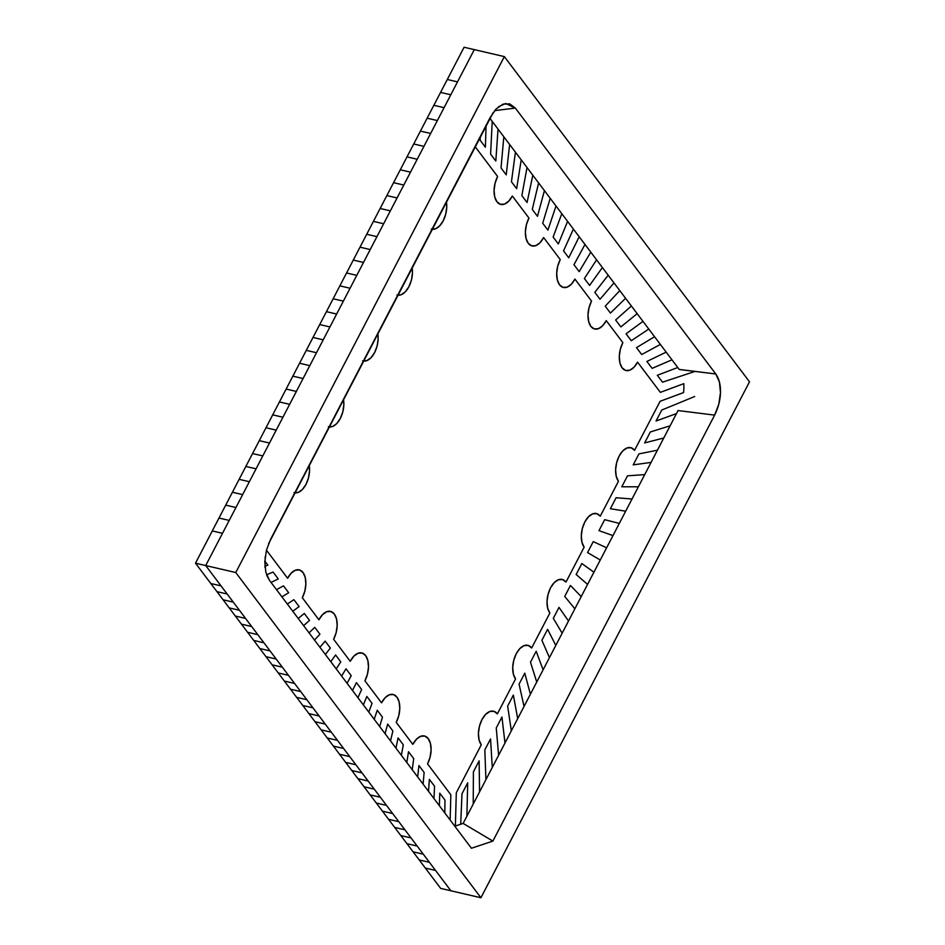 <?xml version="1.0" encoding="UTF-8"?>
<svg xmlns="http://www.w3.org/2000/svg" width="945" height="945" viewBox="0 0 945 945"><rect width="100%" height="100%" fill="white"/><g stroke="black" fill="none" stroke-linecap="round" stroke-linejoin="round"><path stroke-width="1.42" d="M466.877 816.244L467.704 782.814L461.999 793.776L460.699 824.241L461.999 793.776L460.699 824.241L461.999 793.776L467.704 782.814L461.999 793.776L467.704 782.814L466.877 816.244M479.576 791.839L479.115 760.879L473.41 771.841L473.221 804.041L473.41 771.841L479.115 760.879L479.576 791.839M492.286 767.446L490.538 738.955L484.82 749.917L485.931 779.649L484.82 749.917L485.931 779.649L484.82 749.917L490.538 738.955L484.82 749.917L490.538 738.955L492.286 767.446M504.984 743.042L501.949 717.031L496.243 727.993L498.629 755.244L496.243 727.993L498.629 755.244L496.243 727.993L501.949 717.031L496.243 727.993L501.949 717.031L504.984 743.042M513.359 695.095L507.654 706.069L511.339 730.839L507.654 706.069L513.359 695.095L517.695 718.637L513.359 695.095L517.695 718.637L513.359 695.095L507.654 706.069L513.359 695.095M530.393 694.232L524.782 673.171L519.065 684.133L524.038 706.435L519.065 684.133L524.038 706.435L519.065 684.133L524.782 673.171L519.065 684.133L524.782 673.171L530.393 694.232M619.318 523.4L604.682 519.679L598.976 530.641L612.962 535.602L598.976 530.641L604.682 519.679L619.318 523.4M632.028 498.995L616.093 497.755L610.387 508.717L625.673 511.198L610.387 508.717L625.673 511.198L610.387 508.717L616.093 497.755L610.387 508.717L616.093 497.755L632.028 498.995M644.726 474.603L627.504 475.831L621.798 486.793L638.371 486.793L621.798 486.793L627.504 475.831L644.726 474.603M657.436 450.198L638.926 453.895L633.209 464.869L651.081 462.4L633.209 464.869L638.926 453.895L657.436 450.198M644.632 442.933L663.78 437.996L644.632 442.933L663.78 437.996L644.632 442.933L650.337 431.971L644.632 442.933L650.337 431.971L670.135 425.793L650.337 431.971L644.632 442.933M670.135 425.793L650.337 431.971L670.135 425.793M694.705 396.51L661.748 410.047L656.043 421.009L676.49 413.591L656.043 421.009L661.748 410.047L694.705 396.51M210.818 583.514L221.035 585.888L227.166 594.015L216.948 591.641L210.818 583.514L216.948 591.641L227.166 594.015L239.428 610.269L229.21 607.907L223.079 599.768L233.297 602.142L223.079 599.768L229.21 607.907L239.428 610.269L233.297 602.142L223.079 599.768L216.948 591.641L223.079 599.768L233.297 602.142L221.035 585.888L210.818 583.514L195.497 563.185L210.818 583.514L221.035 585.888L210.818 583.514M264.895 566.244L267.848 565.122L264.824 561.106L267.848 565.122L264.824 561.106L267.848 565.122L264.895 566.244M447.292 79.498L457.51 81.872L450.789 94.772L440.571 92.397L447.292 79.498L440.571 92.397L450.789 94.772L444.079 107.671L437.358 120.558L427.14 118.196L433.861 105.297L444.079 107.671L433.861 105.297L427.14 118.196L437.358 120.558L444.079 107.671L433.861 105.297L440.571 92.397L433.861 105.297L444.079 107.671L457.51 81.872L447.292 79.498L464.078 47.25L447.292 79.498L457.51 81.872L447.292 79.498M677.766 367.51L657.318 375.271L662.528 382.182L695.047 371.397L662.528 382.182L695.047 371.397L662.528 382.182L657.318 375.271L662.528 382.182L657.318 375.271L677.766 367.51M271.05 582.439L278.267 578.942L273.058 572.032L266.596 574.808L273.058 572.032L278.267 578.942L271.05 582.439M666.178 352.131L646.9 361.451L652.109 368.361L671.966 359.821L652.109 368.361L646.9 361.451L666.178 352.131M235.329 616.034L245.558 618.408L251.677 626.535L241.459 624.161L235.329 616.034L241.459 624.161L251.677 626.535L263.938 642.801L253.721 640.426L247.59 632.288L257.808 634.662L247.59 632.288L253.721 640.426L263.938 642.801L276.2 659.055L265.982 656.68L259.851 648.553L270.069 650.928L259.851 648.553L265.982 656.68L276.2 659.055L270.069 650.928L259.851 648.553L253.721 640.426L259.851 648.553L270.069 650.928L257.808 634.662L247.59 632.288L241.459 624.161L247.59 632.288L257.808 634.662L245.558 618.408L235.329 616.034L229.21 607.907L235.329 616.034L245.558 618.408L235.329 616.034M281.905 596.838L288.686 592.763L283.476 585.853L276.483 589.633L283.476 585.853L276.483 589.633L283.476 585.853L288.686 592.763L283.476 585.853L288.686 592.763L281.905 596.838M420.43 131.095L430.648 133.458L423.939 146.357L413.721 143.983L420.43 131.095L413.721 143.983L423.939 146.357L410.508 172.155L400.29 169.781L407 156.882L417.217 159.256L407 156.882L400.29 169.781L410.508 172.155L397.077 197.954L386.859 195.58L393.569 182.68L403.787 185.055L393.569 182.68L386.859 195.58L397.077 197.954L403.787 185.055L393.569 182.68L400.29 169.781L393.569 182.68L403.787 185.055L417.217 159.256L407 156.882L413.721 143.983L407 156.882L417.217 159.256L430.648 133.458L420.43 131.095L427.14 118.196L420.43 131.095L430.648 133.458L420.43 131.095M654.578 336.751L636.481 347.63L641.69 354.54L660.378 344.441L641.69 354.54L660.378 344.441L641.69 354.54L636.481 347.63L641.69 354.54L636.481 347.63L654.578 336.751M292.773 611.25L299.104 606.584L293.895 599.673L287.339 604.044L293.895 599.673L287.339 604.044L293.895 599.673L299.104 606.584L293.895 599.673L299.104 606.584L292.773 611.25M642.978 321.371L626.062 333.809L631.272 340.72L648.778 329.061L631.272 340.72L648.778 329.061L631.272 340.72L626.062 333.809L631.272 340.72L626.062 333.809L642.978 321.371M309.523 620.404L304.314 613.494L298.195 618.455L304.314 613.494L309.523 620.404L303.628 625.649L309.523 620.404L303.628 625.649L309.523 620.404L304.314 613.494L309.523 620.404M615.644 319.989L620.853 326.899L637.178 313.669L620.853 326.899L615.644 319.989L631.39 305.979L615.644 319.989L631.39 305.979L615.644 319.989L620.853 326.899L615.644 319.989M272.113 664.819L282.331 667.182L288.461 675.321L278.243 672.946L272.113 664.819L278.243 672.946L288.461 675.321L300.711 691.575L290.493 689.2L284.362 681.073L294.58 683.448L284.362 681.073L290.493 689.2L300.711 691.575L312.972 707.84L302.754 705.466L296.624 697.339L306.841 699.713L296.624 697.339L302.754 705.466L312.972 707.84L325.234 724.094L315.016 721.732L308.885 713.593L319.103 715.967L308.885 713.593L315.016 721.732L325.234 724.094L319.103 715.967L308.885 713.593L302.754 705.466L308.885 713.593L319.103 715.967L306.841 699.713L296.624 697.339L290.493 689.2L296.624 697.339L306.841 699.713L294.58 683.448L284.362 681.073L278.243 672.946L284.362 681.073L294.58 683.448L282.331 667.182L272.113 664.819L265.982 656.68L272.113 664.819L282.331 667.182L272.113 664.819M314.484 640.06L319.942 634.225L314.732 627.315L309.062 632.855L314.732 627.315L309.062 632.855L314.732 627.315L319.942 634.225L314.732 627.315L319.942 634.225L314.484 640.06M380.138 208.479L390.356 210.853L383.646 223.752L373.429 221.378L380.138 208.479L373.429 221.378L383.646 223.752L376.937 236.652L370.216 249.551L359.998 247.177L366.719 234.277L376.937 236.652L366.719 234.277L359.998 247.177L370.216 249.551L363.506 262.45L356.785 275.349L346.567 272.975L353.288 260.076L363.506 262.45L353.288 260.076L346.567 272.975L356.785 275.349L343.366 301.136L333.148 298.774L339.857 285.874L350.075 288.237L339.857 285.874L333.148 298.774L343.366 301.136L350.075 288.237L339.857 285.874L346.567 272.975L339.857 285.874L350.075 288.237L363.506 262.45L353.288 260.076L359.998 247.177L353.288 260.076L363.506 262.45L376.937 236.652L366.719 234.277L373.429 221.378L366.719 234.277L376.937 236.652L390.356 210.853L380.138 208.479L386.859 195.58L380.138 208.479L390.356 210.853L380.138 208.479M619.79 290.599L605.225 306.168L610.435 313.079L625.59 298.289L610.435 313.079L625.59 298.289L610.435 313.079L605.225 306.168L610.435 313.079L605.225 306.168L619.79 290.599M325.352 654.472L330.36 648.057L325.151 641.135L319.918 647.266L325.151 641.135L319.918 647.266L325.151 641.135L330.36 648.057L325.151 641.135L330.36 648.057L325.352 654.472M608.19 275.219L594.807 292.348L600.016 299.258L613.99 282.909L600.016 299.258L613.99 282.909L600.016 299.258L594.807 292.348L600.016 299.258L594.807 292.348L608.19 275.219M340.791 661.878L335.581 654.968L330.774 661.665L335.581 654.968L330.774 661.665L335.581 654.968L340.791 661.878L335.581 654.968L340.791 661.878L336.207 668.871L340.791 661.878M584.376 278.527L589.597 285.437L602.39 267.529L589.597 285.437L602.39 267.529L589.597 285.437L584.376 278.527L589.597 285.437L584.376 278.527L596.59 259.84L584.376 278.527M346 668.788L341.641 676.077L346 668.788L351.209 675.699L346 668.788L351.209 675.699L347.075 683.282L351.209 675.699L347.075 683.282L351.209 675.699L346 668.788L341.641 676.077L346 668.788M579.167 271.605L590.802 252.15L579.167 271.605L573.958 264.695L579.167 271.605L573.958 264.695L585.002 244.448L573.958 264.695L585.002 244.448L573.958 264.695L579.167 271.605L590.802 252.15L579.167 271.605M321.146 729.859L331.364 732.233L337.483 740.36L327.265 737.986L321.146 729.859L327.265 737.986L337.483 740.36L349.744 756.626L339.527 754.252L333.396 746.113L343.614 748.487L333.396 746.113L339.527 754.252L349.744 756.626L343.614 748.487L333.396 746.113L327.265 737.986L333.396 746.113L343.614 748.487L331.364 732.233L321.146 729.859L315.016 721.732L321.146 729.859L331.364 732.233L321.146 729.859M357.931 697.682L361.628 689.519L356.419 682.609L352.497 690.488L356.419 682.609L352.497 690.488L356.419 682.609L361.628 689.519L356.419 682.609L361.628 689.519L357.931 697.682M326.427 311.661L336.644 314.035L329.935 326.935L319.717 324.56L326.427 311.661L319.717 324.56L329.935 326.935L316.504 352.733L306.286 350.359L312.996 337.459L323.214 339.834L312.996 337.459L306.286 350.359L316.504 352.733L323.214 339.834L312.996 337.459L319.717 324.56L312.996 337.459L323.214 339.834L329.935 326.935L336.644 314.035L326.427 311.661L333.148 298.774L326.427 311.661L336.644 314.035L326.427 311.661M573.402 229.068L563.539 250.874L568.748 257.784L579.202 236.758L568.748 257.784L579.202 236.758L568.748 257.784L563.539 250.874L568.748 257.784L563.539 250.874L573.402 229.068M366.837 696.43L363.364 704.887L366.837 696.43L372.046 703.34L366.837 696.43L372.046 703.34L368.786 712.093L372.046 703.34L368.786 712.093L372.046 703.34L366.837 696.43L363.364 704.887L366.837 696.43M558.33 243.964L567.602 221.378L558.33 243.964L553.12 237.053L558.33 243.964L553.12 237.053L561.803 213.688L553.12 237.053L561.803 213.688L553.12 237.053L558.33 243.964L567.602 221.378L558.33 243.964M345.657 762.379L355.875 764.753L362.006 772.88L351.788 770.506L345.657 762.379L351.788 770.506L362.006 772.88L355.875 764.753L345.657 762.379L339.527 754.252L345.657 762.379L355.875 764.753L345.657 762.379M379.654 726.504L382.465 717.16L377.256 710.25L374.22 719.299L377.256 710.25L382.465 717.16L379.654 726.504M299.565 363.258L309.783 365.632L303.073 378.532L292.855 376.157L299.565 363.258L292.855 376.157L303.073 378.532L309.783 365.632L299.565 363.258L306.286 350.359L299.565 363.258L309.783 365.632L299.565 363.258M550.214 198.308L542.702 223.233L547.911 230.143L556.014 205.998L547.911 230.143L542.702 223.233L550.214 198.308M543.091 669.828L536.193 651.247L530.488 662.209L536.748 682.03L530.488 662.209L536.748 682.03L530.488 662.209L536.193 651.247L530.488 662.209L536.193 651.247L543.091 669.828M606.619 547.805L593.259 541.615L587.554 552.577L600.264 560.007L587.554 552.577L593.259 541.615L606.619 547.805M357.919 778.645L368.137 781.007L374.267 789.146L364.049 786.772L357.919 778.645L364.049 786.772L374.267 789.146L368.137 781.007L357.919 778.645L351.788 770.506L357.919 778.645L368.137 781.007L357.919 778.645M390.509 740.904L392.884 730.981L387.674 724.071L385.076 733.698L387.674 724.071L392.884 730.981L390.509 740.904M286.146 389.056L296.364 391.431L289.642 404.33L279.425 401.956L286.146 389.056L279.425 401.956L289.642 404.33L296.364 391.431L286.146 389.056L292.855 376.157L286.146 389.056L296.364 391.431L286.146 389.056M538.615 182.917L532.283 209.412L537.492 216.322L544.414 190.618L537.492 216.322L532.283 209.412L538.615 182.917M370.168 794.899L380.386 797.273L386.517 805.4L376.299 803.026L370.168 794.899L376.299 803.026L386.517 805.4L398.778 821.666L388.56 819.291L382.43 811.164L392.647 813.539L382.43 811.164L388.56 819.291L398.778 821.666L392.647 813.539L382.43 811.164L376.299 803.026L382.43 811.164L392.647 813.539L386.517 805.4L380.386 797.273L370.168 794.899L364.049 786.772L370.168 794.899L380.386 797.273L370.168 794.899M401.365 755.315L403.302 744.802L398.093 737.891L395.943 748.109L398.093 737.891L395.943 748.109L398.093 737.891L403.302 744.802L398.093 737.891L403.302 744.802L401.365 755.315M272.715 414.855L282.933 417.229L276.212 430.129L265.994 427.754L272.715 414.855L265.994 427.754L276.212 430.129L262.793 455.915L252.563 453.553L259.284 440.654L269.502 443.028L259.284 440.654L252.563 453.553L262.793 455.915L269.502 443.028L259.284 440.654L265.994 427.754L259.284 440.654L269.502 443.028L282.933 417.229L272.715 414.855L279.425 401.956L272.715 414.855L282.933 417.229L272.715 414.855M527.015 167.537L521.864 195.591L527.074 202.502L532.815 175.227L527.074 202.502L532.815 175.227L527.074 202.502L521.864 195.591L527.074 202.502L521.864 195.591L527.015 167.537M287.611 578.257A18.628 10.336 -76.9 0 1 299.175 569.859A18.628 10.336 -76.9 0 1 303.026 572.528L305.223 577.442L305.861 583.963L304.845 591.097L302.317 597.772L318.914 619.778A18.628 10.336 -76.9 0 1 330.49 611.391A18.628 10.336 -76.9 0 1 334.329 614.061L336.538 618.975L337.176 625.495L336.148 632.63L333.632 639.293L350.229 661.311A18.628 10.336 -76.9 0 1 361.793 652.924A18.628 10.336 -76.9 0 1 365.632 655.594L367.841 660.508L368.479 667.028L367.463 674.163L364.935 680.825L381.532 702.844A18.628 10.336 -76.9 0 1 393.096 694.457A18.628 10.336 -76.9 0 1 396.947 697.126L399.144 702.029L399.782 708.549L398.766 715.696L396.238 722.358L412.835 744.376A18.628 10.336 -76.9 0 1 424.411 735.978A18.628 10.336 -76.9 0 1 428.25 738.647L430.459 743.561L431.097 750.082L430.069 757.217L427.553 763.891L450.848 794.792L427.553 763.891L430.069 757.217L431.097 750.082L430.459 743.561L428.25 738.647A18.628 10.336 -76.9 0 1 427.553 763.891A18.628 10.336 -76.9 0 0 428.25 738.647L424.825 736.096L428.25 738.647A18.628 10.336 -76.9 0 0 424.411 735.978A18.628 10.336 -76.9 0 0 412.835 744.376L396.238 722.358L398.766 715.696L399.782 708.549L399.144 702.029L396.947 697.126A18.628 10.336 -76.9 0 1 396.238 722.358A18.628 10.336 -76.9 0 0 396.947 697.126L393.522 694.563L396.947 697.126A18.628 10.336 -76.9 0 0 393.096 694.457A18.628 10.336 -76.9 0 0 381.532 702.844L364.935 680.825L367.463 674.163L368.479 667.028L367.841 660.508L365.632 655.594A18.628 10.336 -76.9 0 1 364.935 680.825A18.628 10.336 -76.9 0 0 365.632 655.594L362.207 653.042L365.632 655.594A18.628 10.336 -76.9 0 0 361.793 652.924A18.628 10.336 -76.9 0 0 350.229 661.311L333.632 639.293L336.148 632.63L337.176 625.495L336.538 618.975L334.329 614.061A18.628 10.336 -76.9 0 1 333.632 639.293A18.628 10.336 -76.9 0 0 334.329 614.061L330.904 611.509L334.329 614.061A18.628 10.336 -76.9 0 0 330.49 611.391A18.628 10.336 -76.9 0 0 318.914 619.778L302.317 597.772L304.845 591.097L305.861 583.963L305.223 577.442L303.026 572.528A18.628 10.336 -76.9 0 1 302.317 597.772A18.628 10.336 -76.9 0 0 303.026 572.528L299.6 569.977L303.026 572.528A18.628 10.336 -76.9 0 0 299.175 569.859A18.628 10.336 -76.9 0 0 287.611 578.257L266.466 550.203L287.611 578.257L291.261 573.072L295.466 570.166L299.6 569.977L295.466 570.166L291.261 573.072L287.611 578.257L266.466 550.203L287.611 578.257M475.051 146.569L497.613 176.502L475.051 146.569L497.613 176.502L495.097 183.176L497.613 176.502A18.628 10.336 -76.9 0 0 500.755 204.415A18.628 10.336 -76.9 0 1 497.613 176.502L475.051 146.569M512.332 196.017L528.928 218.035L512.332 196.017L508.682 201.202L504.476 204.108L500.342 204.297L496.916 201.746L494.719 196.832L494.07 190.311L495.097 183.176L494.07 190.311L494.719 196.832L496.916 201.746L500.342 204.297L504.476 204.108L508.682 201.202L512.332 196.017A18.628 10.336 -76.9 0 1 500.755 204.415A18.628 10.336 -76.9 0 0 512.332 196.017L528.928 218.035L526.4 224.709L528.928 218.035A18.628 10.336 -76.9 0 0 532.07 245.936A18.628 10.336 -76.9 0 1 528.928 218.035L512.332 196.017M543.635 237.549L560.231 259.568L543.635 237.549L539.997 242.735L535.78 245.641L531.645 245.83L528.22 243.278L526.022 238.364L525.385 231.844L526.4 224.709L525.385 231.844L526.022 238.364L528.22 243.278L531.645 245.83L535.78 245.641L539.997 242.735L543.635 237.549A18.628 10.336 -76.9 0 1 532.07 245.936A18.628 10.336 -76.9 0 0 543.635 237.549L560.231 259.568L557.704 266.23L560.231 259.568A18.628 10.336 -76.9 0 0 563.374 287.469A18.628 10.336 -76.9 0 1 560.231 259.568L543.635 237.549M606.253 320.615L622.849 342.633L606.253 320.615L602.603 325.789L598.398 328.695L594.263 328.884L590.838 326.332L588.64 321.418L587.991 314.898L589.018 307.763L591.535 301.101L574.938 279.082L591.535 301.101L589.018 307.763L587.991 314.898L588.64 321.418L590.838 326.332L594.263 328.884L598.398 328.695L602.603 325.789L606.253 320.615A18.628 10.336 -76.9 0 1 594.677 329.002A18.628 10.336 -76.9 0 1 591.535 301.101L574.938 279.082L571.3 284.256L567.094 287.174L562.96 287.363L559.534 284.799L557.326 279.885L556.688 273.365L557.704 266.23L556.688 273.365L557.326 279.885L559.534 284.799L562.96 287.363L567.094 287.174L571.3 284.256L574.938 279.082A18.628 10.336 -76.9 0 1 563.374 287.469A18.628 10.336 -76.9 0 0 574.938 279.082L591.535 301.101A18.628 10.336 -76.9 0 0 594.677 329.002A18.628 10.336 -76.9 0 0 606.253 320.615L622.849 342.633L620.322 349.296L622.849 342.633A18.628 10.336 -76.9 0 0 625.992 370.534A18.628 10.336 -76.9 0 1 622.849 342.633L606.253 320.615M515.557 678.935L497.377 713.865L515.557 678.935L513.359 674.021L512.722 667.501L513.737 660.366L516.265 653.704L519.904 648.518L524.109 645.612L528.243 645.423L531.669 647.975L549.86 613.045L531.669 647.975L528.243 645.423L524.109 645.612L519.904 648.518L516.265 653.704L513.737 660.366L512.722 667.501L513.359 674.021L515.557 678.935A18.628 10.336 -76.9 0 1 514.694 657.271A18.628 10.336 -76.9 0 1 527.83 645.317A18.628 10.336 -76.9 0 1 531.669 647.975L549.86 613.045L547.651 608.143L547.013 601.622L548.041 594.488L550.557 587.814L554.207 582.64L558.412 579.734L562.547 579.545L565.972 582.096L584.152 547.167L565.972 582.096L562.547 579.545L558.412 579.734L554.207 582.64L550.557 587.814L548.041 594.488L547.013 601.622L547.651 608.143L549.86 613.045A18.628 10.336 -76.9 0 1 548.998 591.381A18.628 10.336 -76.9 0 1 562.133 579.427A18.628 10.336 -76.9 0 1 565.972 582.096L584.152 547.167L581.955 542.253L581.317 535.732L582.333 528.598L584.861 521.935L588.499 516.75L592.704 513.844L596.838 513.655L600.264 516.206L618.455 481.277L600.264 516.206L596.838 513.655L592.704 513.844L588.499 516.75L584.861 521.935L582.333 528.598L581.317 535.732L581.955 542.253L584.152 547.167A18.628 10.336 -76.9 0 1 583.289 525.491A18.628 10.336 -76.9 0 1 596.425 513.537A18.628 10.336 -76.9 0 1 600.264 516.206L618.455 481.277L616.246 476.374L615.608 469.854L616.636 462.707L619.152 456.045L622.802 450.871L627.007 447.965L631.142 447.765L634.567 450.328L660.094 401.294L634.567 450.328L631.142 447.765L627.007 447.965L622.802 450.871L619.152 456.045L616.636 462.707L615.608 469.854L616.246 476.374L618.455 481.277A18.628 10.336 -76.9 0 1 617.593 459.613A18.628 10.336 -76.9 0 1 630.728 447.658A18.628 10.336 -76.9 0 1 634.567 450.328L660.094 401.294L683.566 392.577L660.094 401.294L634.567 450.328A18.628 10.336 -76.9 0 0 630.728 447.658A18.628 10.336 -76.9 0 0 617.593 459.613A18.628 10.336 -76.9 0 0 618.455 481.277L600.264 516.206A18.628 10.336 -76.9 0 0 596.425 513.537A18.628 10.336 -76.9 0 0 583.289 525.491A18.628 10.336 -76.9 0 0 584.152 547.167L565.972 582.096A18.628 10.336 -76.9 0 0 562.133 579.427A18.628 10.336 -76.9 0 0 548.998 591.381A18.628 10.336 -76.9 0 0 549.86 613.045L531.669 647.975A18.628 10.336 -76.9 0 0 527.83 645.317A18.628 10.336 -76.9 0 0 514.694 657.271A18.628 10.336 -76.9 0 0 515.557 678.935L497.377 713.865L493.952 711.313L497.377 713.865A18.628 10.336 -76.9 0 0 493.538 711.195A18.628 10.336 -76.9 0 1 497.377 713.865L515.557 678.935M683.814 383.658L660.342 392.364L637.556 362.136L660.342 392.364L683.814 383.658L660.342 392.364L637.556 362.136L633.918 367.321L629.701 370.227L625.566 370.416L622.141 367.865L619.944 362.951L619.306 356.43L620.322 349.296L619.306 356.43L619.944 362.951L622.141 367.865L625.566 370.416L629.701 370.227L633.918 367.321L637.556 362.136A18.628 10.336 -76.9 0 1 625.992 370.534A18.628 10.336 -76.9 0 0 637.556 362.136L660.342 392.364L683.814 383.658L683.896 388.171M481.265 744.825L456.305 792.772L455.372 826.024L456.305 792.772L481.265 744.825L479.056 739.911L478.418 733.391L479.446 726.256L481.962 719.582L485.612 714.408L489.817 711.502L493.952 711.313L489.817 711.502L485.612 714.408L481.962 719.582L479.446 726.256L478.418 733.391L479.056 739.911L481.265 744.825A18.628 10.336 -76.9 0 1 480.403 723.149A18.628 10.336 -76.9 0 1 493.538 711.195A18.628 10.336 -76.9 0 0 480.403 723.149A18.628 10.336 -76.9 0 0 481.265 744.825L456.305 792.772L455.372 826.024L456.305 792.772L481.265 744.825M450.151 820.024L450.848 794.792L450.151 820.024L450.848 794.792L427.553 763.891L450.848 794.792L450.151 820.024M377.764 333.431L378.154 338.771L377.126 345.917L374.61 352.579L370.96 357.753L366.755 360.659L362.62 360.86L366.755 360.659L370.96 357.753L374.61 352.579L377.126 345.917L378.154 338.771L377.764 333.431M343.472 399.322L343.85 404.661L342.834 411.796L340.306 418.458L336.668 423.643L332.463 426.549L328.328 426.738L332.463 426.549L336.668 423.643L340.306 418.458L342.834 411.796L343.85 404.661L343.472 399.322A18.628 10.336 -76.9 0 1 340.306 418.458A18.628 10.336 -76.9 0 1 329.096 426.927A18.628 10.336 -76.9 0 0 340.306 418.458A18.628 10.336 -76.9 0 0 343.472 399.322M309.169 465.212L309.558 470.551L308.531 477.686L306.015 484.348L302.365 489.534L298.159 492.439L294.025 492.628L298.159 492.439L302.365 489.534L306.015 484.348L308.531 477.686L309.558 470.551L309.169 465.212A18.628 10.336 -76.9 0 1 306.015 484.348A18.628 10.336 -76.9 0 1 294.805 492.806A18.628 10.336 -76.9 0 0 306.015 484.348A18.628 10.336 -76.9 0 0 309.169 465.212M318.914 619.778L322.564 614.604L326.769 611.698L330.904 611.509L326.769 611.698L322.564 614.604L318.914 619.778L302.317 597.772L318.914 619.778M350.229 661.311L353.867 656.137L358.072 653.231L362.207 653.042L358.072 653.231L353.867 656.137L350.229 661.311L333.632 639.293L350.229 661.311M381.532 702.844L385.182 697.658L389.387 694.752L393.522 694.563L389.387 694.752L385.182 697.658L381.532 702.844L364.935 680.825L381.532 702.844M412.835 744.376L416.485 739.191L420.69 736.285L424.825 736.096L420.69 736.285L416.485 739.191L412.835 744.376L396.238 722.358L412.835 744.376M446.359 201.663L446.749 207.002L445.721 214.137L443.205 220.811L439.555 225.985L435.35 228.891L431.215 229.08L435.35 228.891L439.555 225.985L443.205 220.811L445.721 214.137L446.749 207.002L446.359 201.663A18.628 10.336 -76.9 0 1 443.205 220.811A18.628 10.336 -76.9 0 1 431.995 229.269A18.628 10.336 -76.9 0 0 443.205 220.811A18.628 10.336 -76.9 0 0 446.359 201.663M412.067 267.553L412.445 272.892L411.429 280.027L408.901 286.689L405.263 291.875L401.058 294.781L396.924 294.97L401.058 294.781L405.263 291.875L408.901 286.689L411.429 280.027L412.445 272.892L412.067 267.553A18.628 10.336 -76.9 0 1 408.901 286.689A18.628 10.336 -76.9 0 1 397.691 295.159A18.628 10.336 -76.9 0 0 408.901 286.689A18.628 10.336 -76.9 0 0 412.067 267.553M377.764 333.443A18.628 10.336 -76.9 0 1 374.61 352.579A18.628 10.336 -76.9 0 1 363.4 361.037A18.628 10.336 -76.9 0 0 374.61 352.579A18.628 10.336 -76.9 0 0 377.764 333.443M547.604 629.323L541.898 640.285L549.447 657.625L541.898 640.285L549.447 657.625L541.898 640.285L547.604 629.323L541.898 640.285L547.604 629.323L555.802 645.423L547.604 629.323M553.309 618.349L562.157 633.221L553.309 618.349L559.015 607.387L553.309 618.349L559.015 607.387L568.5 621.019L559.015 607.387L568.5 621.019L559.015 607.387L553.309 618.349L562.157 633.221L553.309 618.349M581.21 596.614L570.437 585.463L564.732 596.425L574.855 608.816L564.732 596.425L574.855 608.816L564.732 596.425L570.437 585.463L564.732 596.425L570.437 585.463L581.21 596.614M576.143 574.501L587.566 584.412L576.143 574.501L581.848 563.539L576.143 574.501L581.848 563.539L593.909 572.209L581.848 563.539L593.909 572.209L581.848 563.539L576.143 574.501L587.566 584.412L576.143 574.501M419.202 859.938L429.42 862.312L435.55 870.451L425.333 868.077L419.202 859.938L425.333 868.077L435.55 870.451L429.42 862.312L419.202 859.938L406.952 843.684L417.17 846.058L423.289 854.185L413.071 851.811L423.289 854.185L429.42 862.312L419.202 859.938L413.071 851.811L423.289 854.185L429.42 862.312L419.202 859.938M444.811 812.936L444.977 800.084L439.768 793.174L439.378 805.731L439.768 793.174L444.977 800.084L444.811 812.936M218.992 518.037L229.21 520.411L222.5 533.311L212.282 530.936L218.992 518.037L212.282 530.936L222.5 533.311L229.21 520.411L218.992 518.037L232.423 492.239L242.641 494.613L235.931 507.512L225.713 505.138L235.931 507.512L229.21 520.411L218.992 518.037L225.713 505.138L235.931 507.512L229.21 520.411L218.992 518.037M480.237 136.6L480.19 140.309L485.399 147.219L486.073 125.39L485.399 147.219L480.19 140.309L480.237 136.6M417.17 846.058L406.952 843.684L413.071 851.811L423.289 854.185L417.17 846.058L406.952 843.684L394.691 827.418L404.909 829.793L411.04 837.92L400.822 835.557L411.04 837.92L404.909 829.793L394.691 827.418L406.952 843.684L417.17 846.058L411.04 837.92L417.17 846.058M429.349 779.353L428.522 791.331L429.349 779.353L428.522 791.331L429.349 779.353L434.558 786.264L429.349 779.353L434.558 786.264L433.956 798.537L434.558 786.264L429.349 779.353M433.956 798.537L434.558 786.264L433.956 798.537M242.641 494.613L232.423 492.239L225.713 505.138L235.931 507.512L242.641 494.613L232.423 492.239L245.854 466.452L256.071 468.814L249.362 481.714L239.144 479.339L249.362 481.714L256.071 468.814L245.854 466.452L232.423 492.239L242.641 494.613L249.362 481.714L242.641 494.613M495.818 161.04L498.027 129.087L495.818 161.04L498.027 129.087L495.818 161.04L490.609 154.129L495.818 161.04L490.609 154.129L492.227 121.385L490.609 154.129L495.818 161.04M492.227 121.385L490.609 154.129L492.227 121.385M423.088 784.126L424.14 772.443L418.93 765.533L417.666 776.92L418.93 765.533L424.14 772.443L423.088 784.126M503.827 136.777L501.027 167.95L506.236 174.86L509.627 144.467L506.236 174.86L501.027 167.95L503.827 136.777M412.233 769.714L413.721 758.622L408.512 751.712L406.799 762.52L408.512 751.712L413.721 758.622L412.233 769.714M515.427 152.157L511.446 181.771L516.655 188.681L521.227 159.847L516.655 188.681L511.446 181.771L515.427 152.157M235.766 572.54L480.922 897.75L749.503 381.815L504.346 56.605L235.766 572.54L480.922 897.75L450.871 890.769L205.715 565.559L450.871 890.769L480.922 897.75L749.503 381.815L504.346 56.605L474.295 49.624L205.715 565.559L235.766 572.54L205.715 565.559L474.295 49.624L504.346 56.605L235.766 572.54M498.417 106.832L505.634 103.489L515.344 108.096L494.648 110.612L515.344 108.096L715.778 373.984L719.417 382.016L720.468 392.588L718.802 404.188L714.633 415.115L492.888 841.085L471.437 848.256L269.49 580.372L265.852 572.327L264.801 561.755L266.466 550.167L270.636 539.229L490.219 117.428L496.184 108.888L503.023 104.139L509.721 103.855L515.344 108.096L715.778 373.984L679.266 369.495M683.908 387.899L683.566 392.577L660.094 401.294L683.566 392.577M678.132 410.437L463.133 823.426L454.817 826.213L463.133 823.426L678.061 410.555L714.633 415.115L492.888 841.085L463.133 823.426L492.888 841.085L471.437 848.256L269.49 580.372L266.903 575.659M489.817 118.196L679.207 369.424L489.817 118.196M268.486 543.942L493.255 112.431M679.207 369.424L715.778 373.984C719.133 378.815 720.692 385.028 720.468 392.588C720.279 400.148 718.33 407.649 714.633 415.115L678.061 410.555M265.002 567.449L265.202 556.688M252.563 453.553L245.854 466.452L252.563 453.553L262.793 455.915L256.071 468.814L245.854 466.452L256.071 468.814L262.793 455.915L252.563 453.553M212.282 530.936L195.497 563.185L212.282 530.936L222.5 533.311L205.715 565.559L221.035 585.888L205.715 565.559L195.497 563.185L205.715 565.559L222.5 533.311L212.282 530.936M388.56 819.291L394.691 827.418L388.56 819.291L398.778 821.666L404.909 829.793L394.691 827.418L404.909 829.793L398.778 821.666L388.56 819.291M425.333 868.077L440.654 888.394L425.333 868.077L435.55 870.451L450.871 890.769L440.654 888.394L450.871 890.769L435.55 870.451L425.333 868.077M509.627 144.467L506.236 174.86L501.027 167.95L506.236 174.86L509.627 144.467M486.073 125.39L485.399 147.219L480.19 140.309L485.399 147.219L486.073 125.39M474.295 49.624L457.51 81.872L474.295 49.624L464.078 47.25L474.295 49.624M437.358 120.558L430.648 133.458L437.358 120.558L427.14 118.196L437.358 120.558M397.077 197.954L390.356 210.853L397.077 197.954L386.859 195.58L397.077 197.954M343.366 301.136L336.644 314.035L343.366 301.136L333.148 298.774L343.366 301.136M316.504 352.733L309.783 365.632L316.504 352.733L306.286 350.359L316.504 352.733M303.073 378.532L296.364 391.431L303.073 378.532L292.855 376.157L303.073 378.532M289.642 404.33L282.933 417.229L289.642 404.33L279.425 401.956L289.642 404.33M266.596 574.808L273.058 572.032L278.267 578.942L273.058 572.032L266.596 574.808M239.428 610.269L245.558 618.408L239.428 610.269L229.21 607.907L239.428 610.269M298.195 618.455L304.314 613.494L298.195 618.455M276.2 659.055L282.331 667.182L276.2 659.055L265.982 656.68L276.2 659.055M325.234 724.094L331.364 732.233L325.234 724.094L315.016 721.732L325.234 724.094M349.744 756.626L355.875 764.753L349.744 756.626L339.527 754.252L349.744 756.626M374.22 719.299L377.256 710.25L382.465 717.16L377.256 710.25L374.22 719.299M362.006 772.88L368.137 781.007L362.006 772.88L351.788 770.506L362.006 772.88M385.076 733.698L387.674 724.071L392.884 730.981L387.674 724.071L385.076 733.698M374.267 789.146L380.386 797.273L374.267 789.146L364.049 786.772L374.267 789.146M406.799 762.52L408.512 751.712L413.721 758.622L408.512 751.712L406.799 762.52M417.666 776.92L418.93 765.533L424.14 772.443L418.93 765.533L417.666 776.92M439.378 805.731L439.768 793.174L444.977 800.084L439.768 793.174L439.378 805.731M473.221 804.041L473.41 771.841L479.115 760.879L473.41 771.841L473.221 804.041M511.339 730.839L507.654 706.069L511.339 730.839M600.264 560.007L587.554 552.577L593.259 541.615L587.554 552.577L600.264 560.007M612.962 535.602L598.976 530.641L604.682 519.679L598.976 530.641L612.962 535.602M638.371 486.793L621.798 486.793L627.504 475.831L621.798 486.793L638.371 486.793M651.081 462.4L633.209 464.869L638.926 453.895L633.209 464.869L651.081 462.4M676.49 413.591L656.043 421.009L661.748 410.047L656.043 421.009L676.49 413.591M671.966 359.821L652.109 368.361L646.9 361.451L652.109 368.361L671.966 359.821M637.178 313.669L620.853 326.899L637.178 313.669M556.014 205.998L547.911 230.143L542.702 223.233L547.911 230.143L556.014 205.998M544.414 190.618L537.492 216.322L532.283 209.412L537.492 216.322L544.414 190.618M521.227 159.847L516.655 188.681L511.446 181.771L516.655 188.681L521.227 159.847M265.994 427.754L276.212 430.129L265.994 427.754M376.299 803.026L386.517 805.4L376.299 803.026M239.144 479.339L249.362 481.714L239.144 479.339M400.822 835.557L411.04 837.92L400.822 835.557M319.717 324.56L329.935 326.935L319.717 324.56M327.265 737.986L337.483 740.36L327.265 737.986M346.567 272.975L356.785 275.349L346.567 272.975M302.754 705.466L312.972 707.84L302.754 705.466M359.998 247.177L370.216 249.551L359.998 247.177M290.493 689.2L300.711 691.575L290.493 689.2M373.429 221.378L383.646 223.752L373.429 221.378M278.243 672.946L288.461 675.321L278.243 672.946M400.29 169.781L410.508 172.155L400.29 169.781M253.721 640.426L263.938 642.801L253.721 640.426M413.721 143.983L423.939 146.357L413.721 143.983M241.459 624.161L251.677 626.535L241.459 624.161M440.571 92.397L450.789 94.772L440.571 92.397M216.948 591.641L227.166 594.015L216.948 591.641"/></g></svg>
